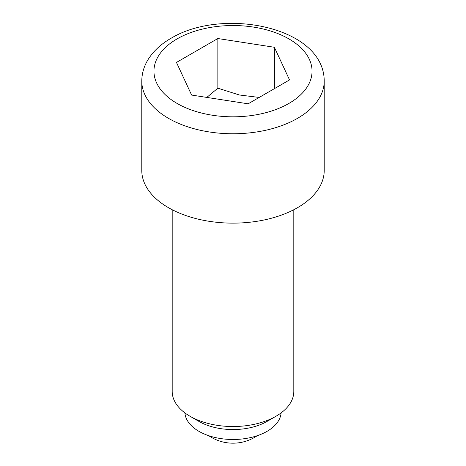 <?xml version="1.0" encoding="UTF-8"?>
<svg xmlns="http://www.w3.org/2000/svg" width="466" height="466" viewBox="0 0 466 466"><rect width="100%" height="100%" fill="white"/><g stroke="black" fill="none" stroke-linecap="round" stroke-linejoin="round"><path stroke-width="0.7" d="M190 416.243L198.959 421.415A48.138 27.791 180 0 0 267.041 421.415L276 416.243A60.807 35.107 180 0 1 190 416.243A60.807 35.107 180 0 1 172.193 391.417L172.193 209.723M281.097 412.905A48.138 27.791 180 0 1 267.041 431.347A48.138 27.791 180 0 1 215.548 437.597A48.138 27.791 180 0 1 184.903 412.905M293.807 209.723L293.807 391.417A60.807 35.107 180 0 1 276 416.243L267.041 421.415M324.214 170.474A91.214 52.664 180 0 1 297.5 207.714A91.214 52.664 180 0 1 198.097 219.125A91.214 52.664 180 0 1 141.786 170.474L141.786 81.101A91.214 52.664 180 0 0 198.097 129.758A91.214 52.664 180 0 0 297.5 118.341A91.214 52.664 180 0 0 324.214 81.101L324.214 170.474M274.387 47.276L289.532 79.919L248.151 103.813L191.613 95.064L176.468 62.427L217.849 38.532L274.387 47.276L274.387 88.662M259.189 97.435L239.39 94.988L217.849 88.185L206.793 97.417M217.849 88.185L217.849 38.532M288.897 103.446A79.051 45.639 0 0 0 288.897 38.899A79.051 45.639 0 0 0 177.103 38.899A79.051 45.639 0 0 0 177.103 103.446A79.051 45.639 0 0 0 288.897 103.446M208.739 435.698A43.076 43.076 0 0 0 257.261 435.698M141.786 81.101C141.839 73.855 143.749 66.987 147.518 60.504C152.807 51.644 160.642 44.241 171.022 38.299C222.62 7.037 324.214 26.626 324.214 81.101"/></g></svg>
